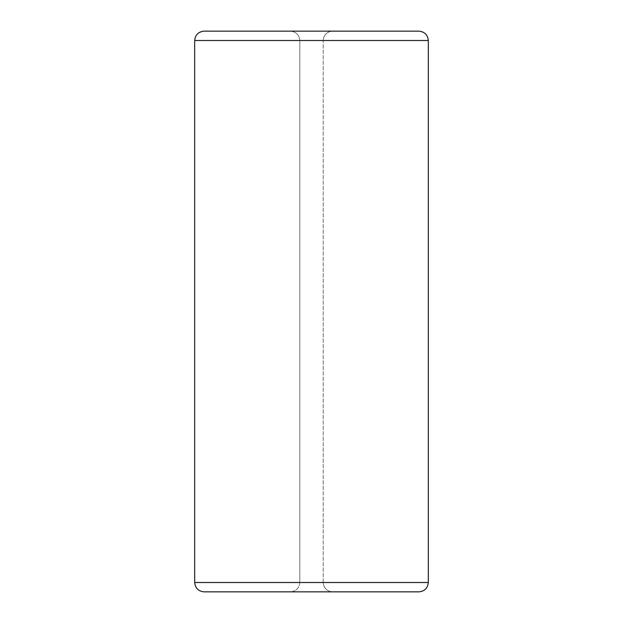 <?xml version="1.0" encoding="UTF-8"?>
<svg xmlns="http://www.w3.org/2000/svg" width="623" height="623" viewBox="0 0 623 623"><rect width="100%" height="100%" fill="white"/><g stroke="black" fill="none" stroke-linecap="round" stroke-linejoin="round"><path stroke-width="0.47" stroke-dasharray="3.12 2.34" d="M428.313 40.495L428.313 582.505L194.688 582.505L194.688 40.495L428.313 40.495L194.688 40.495L194.688 582.505C195.279 588.143 198.394 591.258 204.033 591.85L418.968 591.85C424.606 591.258 427.721 588.143 428.313 582.505L428.313 40.495C427.721 34.857 424.606 31.742 418.968 31.15L204.033 31.15L418.968 31.15C424.606 31.742 427.721 34.857 428.313 40.495M323.181 582.505L323.181 40.495L299.819 40.495L299.819 582.505L323.181 582.505L299.819 582.505L299.819 40.495L299.819 582.505L299.819 40.495L323.181 40.495L323.181 582.505C323.773 588.143 326.888 591.258 332.526 591.85L290.474 591.85L332.526 591.85C326.888 591.258 323.773 588.143 323.181 582.505C323.773 588.143 326.888 591.258 332.526 591.85L290.474 591.85C296.112 591.258 299.227 588.143 299.819 582.505L323.181 582.505L299.819 582.505C299.227 588.143 296.112 591.258 290.474 591.85L332.526 591.85C326.888 591.258 323.773 588.143 323.181 582.505M290.474 31.15L332.526 31.15C326.888 31.742 323.773 34.857 323.181 40.495L299.819 40.495C299.227 34.857 296.112 31.742 290.474 31.15C296.112 31.742 299.227 34.857 299.819 40.495C299.227 34.857 296.112 31.742 290.474 31.15C296.112 31.742 299.227 34.857 299.819 40.495L323.181 40.495C323.773 34.857 326.888 31.742 332.526 31.15C326.888 31.742 323.773 34.857 323.181 40.495C323.773 34.857 326.888 31.742 332.526 31.15L290.474 31.15M194.688 40.495C195.279 34.857 198.394 31.742 204.033 31.15C198.394 31.742 195.279 34.857 194.688 40.495M299.819 582.505C299.227 588.143 296.112 591.258 290.474 591.85C296.112 591.258 299.227 588.143 299.819 582.505M204.033 591.85C198.394 591.258 195.279 588.143 194.688 582.505L428.313 582.505C427.721 588.143 424.606 591.258 418.968 591.85L204.033 591.85"/><path stroke-width="0.93" d="M428.313 40.495L428.313 582.505L428.313 40.495L194.688 40.495L194.688 582.505L428.313 582.505L194.688 582.505L194.688 40.495C195.279 34.857 198.394 31.742 204.033 31.15L418.968 31.15C424.606 31.742 427.721 34.857 428.313 40.495C427.721 34.857 424.606 31.742 418.968 31.15L204.033 31.15C198.394 31.742 195.279 34.857 194.688 40.495L428.313 40.495M418.968 591.85L204.033 591.85L418.968 591.85C424.606 591.258 427.721 588.143 428.313 582.505C427.721 588.143 424.606 591.258 418.968 591.85M194.688 582.505C195.279 588.143 198.394 591.258 204.033 591.85C198.394 591.258 195.279 588.143 194.688 582.505"/></g></svg>
